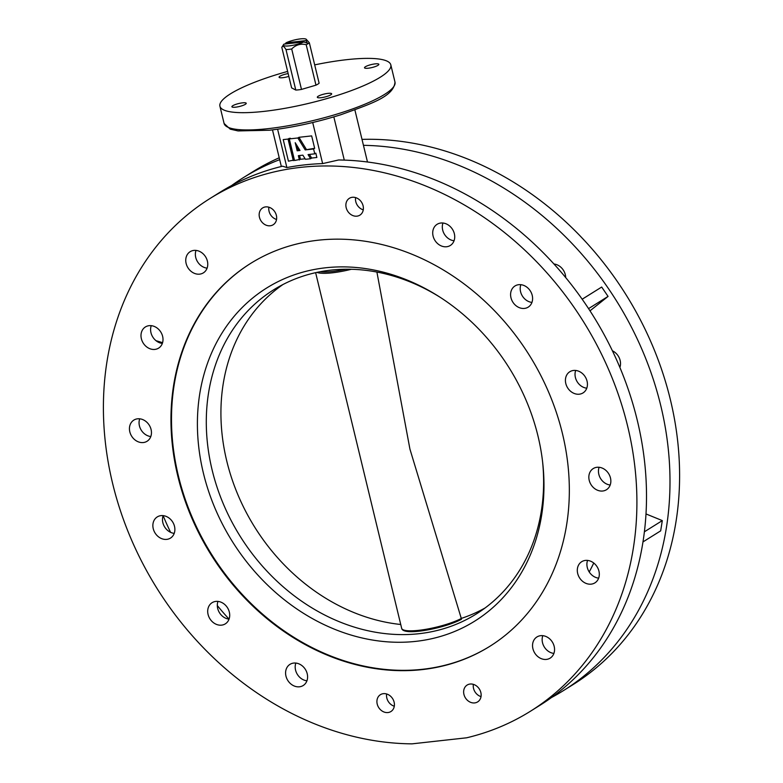 <?xml version="1.0" encoding="UTF-8"?>
<svg xmlns="http://www.w3.org/2000/svg" width="783" height="783" viewBox="0 0 783 783"><rect width="100%" height="100%" fill="white"/><g stroke="black" fill="none" stroke-linecap="round" stroke-linejoin="round"><path stroke-width="1.17" d="M553.963 263.998A12.479 10.385 58 0 1 565.316 274.696A12.479 10.385 58 0 1 565.698 277.574M510.966 297.736A12.479 10.385 -122 0 0 528.212 307.132A12.479 10.385 -122 0 0 532.225 295.377A12.479 10.385 -122 0 0 514.989 285.971A12.479 10.385 -122 0 0 510.966 297.736M520.861 284.679A12.479 10.385 -122 0 0 520.578 291.726A12.479 10.385 -122 0 0 531.941 302.414M612.414 350.804A12.479 10.385 58 0 1 620.146 360.464A12.479 10.385 58 0 1 619.882 367.442M565.796 383.504A12.479 10.385 -122 0 0 583.041 392.909A12.479 10.385 -122 0 0 587.054 381.145A12.479 10.385 -122 0 0 569.809 371.739A12.479 10.385 -122 0 0 565.796 383.504M575.691 370.457A12.479 10.385 -122 0 0 575.407 377.504A12.479 10.385 -122 0 0 586.77 388.192M589.217 480.331A12.479 10.385 -122 0 0 606.463 489.727A12.479 10.385 -122 0 0 610.476 477.973A12.479 10.385 -122 0 0 593.24 468.567A12.479 10.385 -122 0 0 589.217 480.331M599.112 467.275A12.479 10.385 -122 0 0 598.829 474.322A12.479 10.385 -122 0 0 610.192 485.01M577.678 573.459A12.479 10.385 -122 0 0 594.914 582.865A12.479 10.385 -122 0 0 598.936 571.101A12.479 10.385 -122 0 0 581.691 561.705A12.479 10.385 -122 0 0 577.678 573.459M587.563 560.413A12.479 10.385 -122 0 0 587.279 567.46A12.479 10.385 -122 0 0 598.652 578.148M532.92 648.725A12.479 10.385 -122 0 0 550.155 658.131A12.479 10.385 -122 0 0 554.178 646.366A12.479 10.385 -122 0 0 536.932 636.961A12.479 10.385 -122 0 0 532.92 648.725M542.805 635.679A12.479 10.385 -122 0 0 542.521 642.726A12.479 10.385 -122 0 0 553.894 653.413M285.961 676.111A12.479 10.385 -122 0 0 303.197 685.516A12.479 10.385 -122 0 0 307.22 673.762A12.479 10.385 -122 0 0 289.974 664.356A12.479 10.385 -122 0 0 285.961 676.111M295.847 663.064A12.479 10.385 -122 0 0 295.563 670.111A12.479 10.385 -122 0 0 306.936 680.799M208.072 614.449A12.479 10.385 -122 0 0 225.318 623.855A12.479 10.385 -122 0 0 229.331 612.091A12.479 10.385 -122 0 0 212.085 602.695A12.479 10.385 -122 0 0 208.072 614.449M217.968 601.403A12.479 10.385 -122 0 0 217.684 608.45A12.479 10.385 -122 0 0 229.047 619.138A302.307 251.509 -122 0 1 217.302 605.562M153.243 528.682A12.479 10.385 -122 0 0 170.488 538.087A12.479 10.385 -122 0 0 174.501 526.323A12.479 10.385 -122 0 0 157.266 516.917A12.479 10.385 -122 0 0 153.243 528.682M163.138 515.635A12.479 10.385 -122 0 0 162.854 522.672A12.479 10.385 -122 0 0 174.218 533.37M129.821 431.854A12.479 10.385 -122 0 0 147.067 441.26A12.479 10.385 -122 0 0 151.08 429.505A12.479 10.385 -122 0 0 133.834 420.099A12.479 10.385 -122 0 0 129.821 431.854M139.717 418.807A12.479 10.385 -122 0 0 139.433 425.854A12.479 10.385 -122 0 0 150.796 436.542M141.371 338.726A12.479 10.385 -122 0 0 158.606 348.132A12.479 10.385 -122 0 0 162.629 336.367A12.479 10.385 -122 0 0 145.384 326.961A12.479 10.385 -122 0 0 141.371 338.726M151.256 325.679A12.479 10.385 -122 0 0 150.972 332.716A12.479 10.385 -122 0 0 162.345 343.414M186.129 263.46A12.479 10.385 -122 0 0 203.365 272.866A12.479 10.385 -122 0 0 207.387 261.101A12.479 10.385 -122 0 0 190.142 251.695A12.479 10.385 -122 0 0 186.129 263.46M196.014 250.413A12.479 10.385 -122 0 0 195.73 257.45A12.479 10.385 -122 0 0 207.103 268.148M433.087 236.065A12.479 10.385 -122 0 0 450.323 245.471A12.479 10.385 -122 0 0 454.346 233.716A12.479 10.385 -122 0 0 437.1 224.31A12.479 10.385 -122 0 0 433.087 236.065M442.972 223.018A12.479 10.385 -122 0 0 442.689 230.065A12.479 10.385 -122 0 0 454.062 240.753M346.174 207.661A9.925 8.261 -122 0 0 359.896 215.139A9.925 8.261 -122 0 0 363.087 205.782A9.925 8.261 -122 0 0 349.375 198.305A9.925 8.261 -122 0 0 346.174 207.661M355.609 197.6A9.925 8.261 -122 0 0 355.785 201.662A9.925 8.261 -122 0 0 363.263 209.844M463.937 694.423A9.925 8.261 -122 0 0 477.65 701.901A9.925 8.261 -122 0 0 480.85 692.544A9.925 8.261 -122 0 0 467.128 685.066A9.925 8.261 -122 0 0 463.937 694.423M473.363 684.362A9.925 8.261 -122 0 0 473.539 688.414A9.925 8.261 -122 0 0 481.026 696.606M259.457 217.282A9.925 8.261 -122 0 0 273.169 224.76A9.925 8.261 -122 0 0 276.37 215.403A9.925 8.261 -122 0 0 262.648 207.926A9.925 8.261 -122 0 0 259.457 217.282M268.882 207.211A9.925 8.261 -122 0 0 269.058 211.273A9.925 8.261 -122 0 0 276.546 219.465M377.21 704.044A9.925 8.261 -122 0 0 390.932 711.522A9.925 8.261 -122 0 0 394.123 702.165A9.925 8.261 -122 0 0 380.411 694.687A9.925 8.261 -122 0 0 377.21 704.044M386.645 693.973A9.925 8.261 -122 0 0 386.822 698.035A9.925 8.261 -122 0 0 394.299 706.227M177.849 476.24A225.739 187.803 -122 0 0 489.796 646.337A225.739 187.803 -122 0 0 562.448 433.586A225.739 187.803 -122 0 0 250.511 263.489A225.739 187.803 -122 0 0 177.849 476.24M327.96 93.373A7.37 1.517 -13.6 0 0 320.687 95.095A7.37 1.517 -13.6 0 0 317.321 97.268A7.37 1.517 -13.6 0 0 321.02 97.709A7.37 1.517 -13.6 0 0 328.283 95.986A7.37 1.517 -13.6 0 0 331.649 93.803A7.37 1.517 -13.6 0 0 327.96 93.373M375.135 63.883A7.37 1.517 -13.6 0 0 367.873 65.606A7.37 1.517 -13.6 0 0 364.506 67.788A7.37 1.517 -13.6 0 0 368.196 68.219A7.37 1.517 -13.6 0 0 375.468 66.496A7.37 1.517 -13.6 0 0 378.835 64.314A7.37 1.517 -13.6 0 0 375.135 63.883M288.154 73.582A7.37 1.517 -13.6 0 0 279.081 77.263A7.37 1.517 -13.6 0 0 282.771 77.693A7.37 1.517 -13.6 0 0 288.829 76.382M242.534 102.847A7.37 1.517 -13.6 0 0 235.262 104.57A7.37 1.517 -13.6 0 0 231.895 106.742A7.37 1.517 -13.6 0 0 235.595 107.183A7.37 1.517 -13.6 0 0 242.857 105.46A7.37 1.517 -13.6 0 0 246.224 103.278A7.37 1.517 -13.6 0 0 242.534 102.847M287.625 71.419A87.911 18.117 -13.6 0 0 219.915 106.204A87.911 18.117 -13.6 0 0 263.998 111.382A87.911 18.117 -13.6 0 0 350.667 90.857A87.911 18.117 -13.6 0 0 390.815 64.862A87.911 18.117 -13.6 0 0 346.732 59.674A87.911 18.117 -13.6 0 0 314.688 64.872M627.682 426.353A302.307 251.509 -122 0 0 209.922 198.559A302.307 251.509 -122 0 0 112.625 483.473A302.307 251.509 -122 0 0 412.034 743.85L466.609 737.801A302.307 251.509 -122 0 0 530.375 711.277A302.307 251.509 -122 0 0 627.682 426.353M530.375 711.277L539.986 705.268A302.307 251.509 -122 0 0 637.284 420.344A302.307 251.509 -122 0 0 338.638 159.977L322.635 163.598L312.701 122.52M277.603 129.215L286.881 167.562A302.307 251.509 58 0 1 322.635 163.598M286.881 167.562L282.585 166.192A302.307 251.509 -122 0 0 219.534 192.549L209.922 198.559M551.477 697.545A302.307 251.509 -122 0 0 563.466 690.586A302.307 251.509 -122 0 0 660.774 405.672A302.307 251.509 -122 0 0 363.449 145.325M563.466 690.586L573.078 684.587A302.307 251.509 -122 0 0 670.375 399.663A302.307 251.509 -122 0 0 362.01 139.384M279.228 157.784A302.307 251.509 -122 0 0 252.625 171.868L243.014 177.868A302.307 251.509 -122 0 0 231.523 185.6M279.688 159.663A302.307 251.509 -122 0 0 243.014 177.868M163.118 515.703A302.307 251.509 -122 0 0 170.586 532.332M367.481 162.003L354.885 109.953M333.832 116.892L344.285 160.104M281.342 166.495L272.484 129.89M593.739 563.016A238.218 198.187 58 0 1 589.217 571.952M642.98 541.914L660.676 530.854L662.31 520.597L644.399 531.794M645.995 513.942L662.31 520.597M588.552 308.619L608.068 296.414L590 310.831M582.18 299.233L601.687 287.038L608.068 296.414M582.16 299.214L601.687 287.038M156.013 340.683L162.58 342.66M295.788 90.055L286.001 49.593C283.945 46.128 282.555 45.404 281.821 47.411L291.609 87.862L295.788 90.055A14.691 3.024 -13.6 0 0 301.484 89.419L315.98 85.161A14.691 3.024 -13.6 0 0 319.121 83.194L309.334 42.742A14.691 3.024 -13.6 0 1 308.091 43.682A14.691 3.024 -13.6 0 1 306.192 44.7C300.701 43.388 295.866 44.807 291.697 48.967L301.484 89.419M283.544 44.602A11.853 2.447 -13.6 0 0 290.121 45.766A11.853 2.447 -13.6 0 0 303.765 41.939L283.945 44.142A11.853 2.447 -13.6 0 0 283.544 44.602L281.821 47.411M286.001 49.593A14.691 3.024 -13.6 0 0 291.697 48.967M303.765 41.939L307.474 43.202L305.908 40.608A11.853 2.447 -13.6 0 0 306.065 39.15A11.853 2.447 -13.6 0 0 297.413 39.346A11.853 2.447 -13.6 0 0 286.079 42.811L284.973 44.024M306.065 39.15L309.334 42.742M315.98 85.161L306.192 44.7M305.908 40.608L286.079 42.811M293.282 160.642L288.056 139.061L283.221 139.599L288.438 161.181L294.349 159.977L289.133 138.395L290.385 138.258L289.319 138.924L294.535 160.505L300.466 159.301L299.556 155.523M306.261 149.24L298.94 137.309L311.654 135.899L314.658 148.31L305.194 149.905L297.873 137.974L289.319 138.924M299.4 159.967L298.352 155.66L302.874 155.161L305.409 159.301L310.606 158.724L311.673 158.058L309.451 154.427M311.673 158.058L316.87 157.481L315.833 153.174L314.766 153.84L313.591 148.976L314.658 148.31M300.466 159.301L305.096 158.783M288.056 139.061L289.133 138.395M297.873 137.974L298.94 137.309M310.606 158.724L308.062 154.584L314.766 153.84M313.591 148.976L305.194 149.905M295.22 142.702L297.178 150.796L299.997 150.483L295.22 142.702M297.246 146L298.245 150.13L299.683 149.964M297.178 150.796L298.245 150.13M537.98 436.023A196.386 163.383 58 0 1 542.727 462.978A196.386 163.383 58 0 1 403.744 642.207A196.386 163.383 58 0 1 203.394 473.138A196.386 163.383 58 0 1 256.922 294.702A196.386 163.383 58 0 1 438.529 296.258A196.386 163.383 58 0 1 537.98 436.023M439.762 297.051A191.14 159.018 -122 0 0 273.649 289.827A191.14 159.018 -122 0 0 212.124 469.966A191.14 159.018 -122 0 0 476.26 613.999A191.14 159.018 -122 0 0 542.56 461.52M250.775 263.323A225.739 187.803 -122 0 0 178.387 475.907A225.739 187.803 -122 0 0 490.06 646.171M315.627 272.67L401.669 628.328A34.031 7.008 -13.6 0 0 425.11 629.444A34.031 7.008 -13.6 0 0 461.304 618.492L409.94 449.148L376.907 272.053M268.178 128.647A87.911 18.117 -13.6 0 0 354.846 108.113A87.911 18.117 -13.6 0 0 394.994 82.117C393.692 96.681 371.22 103.689 340.762 114.768C316.342 122.393 292.578 127.541 269.499 130.232L238.042 130.927L230.241 129.156L224.095 123.469A87.911 18.117 -13.6 0 0 268.178 128.647M461.275 618.413A190.856 158.783 -122 0 0 485.098 607.96M282.957 284.523A190.856 158.783 -122 0 0 226.747 460.962A190.856 158.783 -122 0 0 400.739 624.491M320.237 271.721A33.092 6.822 -13.6 0 0 345.91 269.225M461.383 619.314A33.092 6.822 166.4 0 1 427.635 629.914A33.092 6.822 166.4 0 1 403.157 629.786M351.352 269.274A34.031 7.008 166.4 0 1 316.919 272.386M394.994 82.117L390.815 64.862M224.095 123.469L219.915 106.204M461.422 619.304C445.145 628.074 403.049 636.589 401.669 628.328"/></g></svg>
